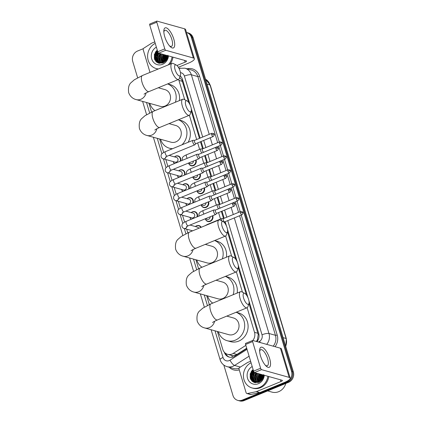 <?xml version="1.0" encoding="UTF-8"?>
<svg xmlns="http://www.w3.org/2000/svg" width="422" height="422" viewBox="0 0 422 422"><rect width="100%" height="100%" fill="white"/><g stroke="black" fill="none" stroke-linecap="round" stroke-linejoin="round"><path stroke-width="0.63" d="M196.082 159.954A4.341 3.909 105.6 0 1 193.571 165.63A4.341 3.909 105.6 0 1 191.198 165.783A4.341 3.909 105.6 0 1 188.597 163.082M200.26 173.885A4.341 3.909 105.6 0 1 197.754 179.561A4.341 3.909 105.6 0 1 195.375 179.714A4.341 3.909 105.6 0 1 192.775 177.018M204.443 187.816A4.341 3.909 105.6 0 1 201.932 193.492A4.341 3.909 105.6 0 1 199.559 193.645A4.341 3.909 105.6 0 1 196.958 190.95M208.621 201.753A4.341 3.909 105.6 0 1 206.11 207.424A4.341 3.909 105.6 0 1 203.736 207.577A4.341 3.909 105.6 0 1 201.136 204.881M212.799 215.684A4.341 3.909 105.6 0 1 210.293 221.355A4.341 3.909 105.6 0 1 207.914 221.508A4.341 3.909 105.6 0 1 205.319 218.812M178.691 170.826A4.341 3.909 105.6 0 1 179.936 170.019A4.341 3.909 105.6 0 1 182.309 169.866A4.341 3.909 105.6 0 1 184.957 174.903M182.868 184.757A4.341 3.909 105.6 0 1 184.113 183.95A4.341 3.909 105.6 0 1 186.492 183.797A4.341 3.909 105.6 0 1 189.135 188.834M187.052 198.688A4.341 3.909 105.6 0 1 188.296 197.886A4.341 3.909 105.6 0 1 190.67 197.728A4.341 3.909 105.6 0 1 193.313 202.766M191.229 212.619A4.341 3.909 105.6 0 1 192.474 211.818A4.341 3.909 105.6 0 1 194.853 211.659A4.341 3.909 105.6 0 1 197.496 216.697M174.508 156.889A4.341 3.909 105.6 0 1 175.758 156.087A4.341 3.909 105.6 0 1 178.131 155.934A4.341 3.909 105.6 0 1 180.774 160.972M195.407 226.551A4.341 3.909 105.6 0 1 196.657 225.749A4.341 3.909 105.6 0 1 199.031 225.591A4.341 3.909 105.6 0 1 201.199 227.289M230.813 355.203L231.562 355.398C233.477 355.762 235.265 355.44 236.937 354.438L246.701 348.224M188.687 102.493L182.346 81.362L181.877 80.154L179.693 77.479M256.434 341.498L257.504 339.589L258.201 334.567L248.985 303.471M246.437 294.973L238.224 267.611M235.676 259.113L227.469 231.752M224.915 223.254L224.557 222.046M223.507 218.549L221.371 211.427M219.329 204.617L217.188 197.496M215.146 190.686L213.01 183.559M210.968 176.755L208.832 169.628M206.785 162.823L204.649 155.697M202.607 148.892L200.471 141.766M199.453 138.374L191.24 110.991M184.73 99.729L178.933 80.407A8.134 7.327 -74.4 0 0 178.564 79.42A8.677 3.091 -112.4 0 1 171.622 70.379A8.677 3.091 -112.4 0 1 171.96 63.369A8.677 3.091 -112.4 0 1 173.294 63.527L176.254 65.025A5.966 2.126 67.6 0 0 175.104 69.735A5.966 2.126 67.6 0 0 177.994 75.095A5.966 2.126 67.6 0 0 180.447 75.227A5.966 2.126 67.6 0 0 180.104 71.133A5.966 2.126 67.6 0 0 176.254 65.025M250.61 361.248L247.677 362.456A1.356 1.219 -74.4 0 0 247.477 362.556L239.643 367.541A1.356 1.219 -74.4 0 0 239.047 369.181L246.1 392.692A1.356 1.219 -74.4 0 0 247.44 393.536L256.217 391.69A1.356 1.219 -74.4 0 0 256.428 391.627L259.836 392.581L284.344 382.501A10.845 2.717 163.3 0 0 290.188 378.112L281.432 348.941A10.845 2.717 163.3 0 0 280.419 348.203L252.799 340.48A8.134 7.327 -74.4 0 0 254.508 332.325L247.134 307.733M242.476 292.214L236.373 271.873M231.715 256.349L225.617 236.014M220.527 219.044L218.58 212.572M216.344 205.113L214.402 198.641M212.166 191.177L210.225 184.709M207.983 177.245L206.042 170.778M203.805 163.314L201.864 156.842M199.627 149.383L197.686 142.91M196.668 139.518L189.383 115.253M217.404 331.497L222.763 349.369A8.134 7.327 -74.4 0 0 227.606 354.311A8.134 7.327 -74.4 0 0 233.245 353.404L245.847 345.381M148.897 103.153L151.572 112.067M159.653 139.012L163.689 152.458M165.809 159.527L167.866 166.389M169.987 173.458L172.049 180.321M174.17 187.389L176.227 194.252M178.348 201.32L180.405 208.183M182.526 215.257L184.588 222.12M186.709 229.188L187.801 232.828M195.882 259.773L198.562 268.687M206.643 295.632L209.317 304.552M174.45 163.572A4.341 3.909 105.6 0 1 173.194 161.594M178.627 177.504A4.341 3.909 105.6 0 1 177.377 175.526M182.805 191.435A4.341 3.909 105.6 0 1 181.555 189.457M186.988 205.366A4.341 3.909 105.6 0 1 185.733 203.388M191.166 219.303A4.341 3.909 105.6 0 1 189.916 217.319M250.351 378.587A10.845 9.764 105.6 0 1 251.77 370.769A10.845 9.764 105.6 0 0 250.351 378.587M154.531 59.207A10.845 9.764 105.6 0 1 155.95 51.389A10.845 9.764 105.6 0 0 154.531 59.207M186.477 32.441A8.134 7.327 105.6 0 1 186.498 32.447A8.134 7.327 105.6 0 1 191.335 37.389L291.528 371.355A8.134 7.327 105.6 0 1 286.76 381.789L242.233 400.103A8.134 7.327 105.6 0 1 237.776 400.394A8.134 7.327 105.6 0 1 232.939 395.446L223.818 365.056M137.63 77.764L132.745 61.48A8.134 7.327 105.6 0 1 137.509 51.046L143.374 48.636M237.776 400.394L239.596 400.9A8.134 7.327 105.6 0 0 244.053 400.61L288.579 382.3A8.134 7.327 105.6 0 0 293.348 371.861L193.155 37.896A8.134 7.327 105.6 0 0 188.312 32.953L187.405 32.7A8.134 7.327 105.6 0 1 192.242 37.642L292.441 371.608A8.134 7.327 105.6 0 1 287.672 382.042L243.141 400.357A8.134 7.327 105.6 0 1 238.688 400.647A8.134 7.327 105.6 0 0 243.141 400.357L287.672 382.042A8.134 7.327 105.6 0 0 292.441 371.608L192.242 37.642A8.134 7.327 105.6 0 0 187.405 32.7L186.498 32.447M251.834 380.961A10.845 9.764 105.6 0 1 251.153 375.875A10.845 9.764 105.6 0 0 251.834 380.961M251.913 372.631A10.845 9.764 105.6 0 1 253.263 370.099A10.845 9.764 105.6 0 0 251.913 372.631M156.013 61.58A10.845 9.764 105.6 0 1 155.338 56.495A10.845 9.764 105.6 0 0 156.013 61.58M156.098 53.251A10.845 9.764 105.6 0 1 157.448 50.719A10.845 9.764 105.6 0 0 156.098 53.251M190.327 105.484L182.541 79.547A8.134 7.327 -74.4 0 0 180.21 75.934M256.961 341.646A8.134 7.327 -74.4 0 0 258.712 333.427L248.964 300.933M248.073 297.964L238.203 265.074M237.312 262.104L227.447 229.215M226.556 226.245L225.184 221.671M224.166 218.279L222.03 211.153M219.983 204.348L217.847 197.222M215.806 190.417L213.669 183.29M211.628 176.48L209.486 169.359M207.445 162.549L205.308 155.428M203.267 148.618L201.13 141.497M200.112 138.1L191.213 108.454M224.335 352.238A8.134 7.327 -74.4 0 0 229.151 357.102A8.134 7.327 -74.4 0 0 234.79 356.194L246.801 348.551M229.61 357.212A8.134 7.327 105.6 0 1 225.564 353.341M156.694 50.629A10.845 9.764 -74.4 0 0 154.927 60.088M252.514 370.01A10.845 9.764 -74.4 0 0 250.747 379.468M260.538 262.447A2.168 0.543 -16.7 0 0 260.522 262.442L262.785 269.985M268.835 290.109A2.168 0.543 -16.7 0 0 268.819 290.104L271.082 297.652M279.396 325.315L277.133 317.771A2.168 0.543 -16.7 0 1 277.133 317.771M235.624 179.455A2.168 0.543 -16.7 0 1 235.64 179.461L237.887 186.999M229.6 159.342L227.337 151.793A2.168 0.543 -16.7 0 1 227.337 151.793M219.039 124.131A2.168 0.543 -16.7 0 0 219.023 124.131L221.286 131.675M210.742 96.469A2.168 0.543 -16.7 0 0 210.726 96.464L212.989 104.012M254.498 242.328L252.235 234.785A2.168 0.543 -16.7 0 1 252.235 234.785M243.937 207.123A2.168 0.543 -16.7 0 0 243.921 207.118L246.184 214.661M164.722 36.624A10.845 3.861 -112.4 0 1 163.81 31.333A10.845 3.861 -112.4 0 1 167.671 28.622A10.845 3.861 -112.4 0 1 173.811 39.172A10.845 3.861 -112.4 0 1 170.008 46.404A10.845 3.861 -112.4 0 1 164.722 36.624M169.354 45.681A8.677 3.091 67.6 0 0 171.485 46.367A8.677 3.091 67.6 0 0 171.823 39.362A8.677 3.091 67.6 0 0 164.886 30.315A8.677 3.091 67.6 0 0 163.852 32.309M150.005 72.399L143.227 49.801A1.356 1.219 -74.4 0 1 143.823 48.166L151.656 43.176A1.356 1.219 -74.4 0 1 151.857 43.076L154.79 41.868M178.379 67.293L188.523 63.121A10.845 2.717 163.3 0 0 194.368 58.732A10.845 2.717 163.3 0 0 193.35 57.993L165.73 50.271L158.698 53.161L186.324 60.889A2.711 0.68 -16.7 0 1 186.577 61.074A2.711 0.68 -16.7 0 1 185.116 62.171L176.955 65.526M194.368 58.732L185.617 29.561A10.845 2.717 163.3 0 0 184.599 28.823L156.979 21.1A1.356 0.485 67.6 0 0 156.842 21.105A1.356 0.485 67.6 0 0 156.789 22.197L149.757 25.088A1.356 0.485 -112.4 0 1 149.81 23.996L156.842 21.105M158.698 53.161A1.356 0.485 -112.4 0 1 157.754 51.748L164.786 48.857L156.789 22.197M164.786 48.857A1.356 0.485 67.6 0 0 165.73 50.271M157.754 51.748L149.757 25.088M158.382 68.955A13.557 12.206 105.6 0 1 156.256 68.58A13.557 12.206 105.6 0 1 147.61 56.843A13.557 12.206 105.6 0 1 155.238 43.355M158.129 69.055A13.557 12.206 105.6 0 1 157.163 68.833L156.256 68.58M167.502 55.625L165.888 59.702A6.778 6.103 105.6 0 0 167.202 55.54M168.489 55.899A9.49 8.545 105.6 0 1 162.549 64.323A9.49 8.545 105.6 0 1 151.862 59.375A9.49 8.545 105.6 0 1 156.372 47.148M157.279 50.165L154.341 54.48L154.705 59.629L158.086 62.999L162.771 63.036C165.962 61.601 167.676 58.996 167.919 55.229M157.675 51.473L155.797 54.997L157.496 61.232L159.722 62.509L163.04 62.155L165.888 59.702M157.591 51.194L155.512 54.918L157.211 61.153L159.437 62.43M158.139 52.608L156.937 55.314L158.63 61.549L160.165 62.577M157.992 52.339L156.652 55.235L158.345 61.47L160.017 62.556M160.154 62.609L163.467 62.725M159.052 53.262L158.071 55.63L159.769 61.865L160.761 62.62M158.767 53.183L157.786 55.551L159.484 61.786L160.613 62.614M160.745 62.688L161.151 62.873M161.288 62.925L161.71 63.063M160.186 53.578L159.21 55.952L160.903 62.187L161.383 62.593M159.901 53.499L158.925 55.873L160.618 62.103L161.225 62.604M161.32 53.895L160.344 56.268L162.027 62.488M161.04 53.816L160.059 56.189L161.863 62.519M162.459 54.216L161.484 56.585L162.692 62.292M162.175 54.132L161.199 56.506L162.523 62.35M163.594 54.533L162.618 56.907L163.388 61.992M163.314 54.454L162.333 56.822L163.214 62.076M164.733 54.849L163.757 57.223L164.126 61.543M164.448 54.77L163.472 57.144L163.936 61.67M165.867 55.166L164.891 57.54L164.928 60.879M165.588 55.087L164.606 57.461L164.722 61.074M167.006 55.488L166.031 57.856L165.857 59.745M166.722 55.409L165.746 57.777L165.74 60.947M172.065 56.901A13.557 12.206 105.6 0 1 168.272 64.888M172.978 57.155A13.557 12.206 105.6 0 1 170.008 64.17M167.17 55.53L166.025 59.497M166.02 59.528L166.031 60.594M166.031 55.213L165.081 57.73L164.955 60.847M164.897 54.897L163.942 57.408L163.868 60.837M163.762 54.575L162.808 57.091L162.734 60.52M160.349 53.626L159.395 56.137L159.321 59.565M158.224 52.734L157.126 55.504L157.047 58.932M157.427 60.33L158.123 61.749M158.239 61.923L159.585 63.416M157.691 51.537L155.987 55.187L155.913 58.611M156.288 60.014L158.54 63.168M157.332 50.345L154.853 54.865L156.652 62.155M167.191 55.788L166.189 59.228M166.173 55.256L165.224 57.767L165.076 60.726M165.039 54.934L164.084 57.45L164.153 61.528M163.9 54.617L162.95 57.134L163.066 61.396M160.492 53.663L159.537 56.179L159.658 60.441M158.319 52.855L157.264 55.54L157.385 59.803M157.733 60.779L158.329 61.886M158.424 62.023L159.701 63.427M157.738 51.7L156.129 55.224L156.245 59.486M156.599 60.462L158.693 63.216M157.374 50.487L154.995 54.907L157.005 62.414M180.447 75.227L179.397 78.371A8.677 3.091 -112.4 0 1 178.559 79.42L149.029 91.563A8.677 3.091 67.6 0 1 142.093 82.522A8.677 3.091 67.6 0 1 142.43 75.512L171.96 63.369M142.43 75.512L134.338 79.779L131.21 82.517C128.889 84.389 128.04 87.76 128.652 92.613C130.625 97.951 134.745 99.254 136.148 99.587L160.313 106.344A8.677 7.812 -74.4 0 0 165.065 106.033A8.677 7.812 -74.4 0 0 170.53 97.471A8.677 7.812 -74.4 0 0 164.991 89.628L158.292 87.755M154.985 110.633A14.918 13.43 105.6 0 1 149.794 103.401M167.603 83.925A14.918 13.43 105.6 0 1 175.388 102.245M167.666 83.899L170.077 84.574A14.918 13.43 105.6 0 1 179.419 100.589M185.859 105.595A5.966 2.126 67.6 0 0 188.755 110.96A5.966 2.126 67.6 0 0 191.208 111.086A5.966 2.126 67.6 0 0 190.86 106.993A5.966 2.126 67.6 0 0 187.015 100.884A5.966 2.126 67.6 0 0 185.859 105.595M191.208 111.086L190.158 114.23A8.677 3.091 -112.4 0 1 189.32 115.285A8.677 3.091 -112.4 0 1 182.378 106.239A8.677 3.091 -112.4 0 1 182.715 99.233A8.677 3.091 -112.4 0 1 184.055 99.392L187.015 100.884M154.79 130.066C155.307 129.791 154.842 129.601 159.785 127.428A8.677 3.091 67.6 0 1 152.848 118.382A8.677 3.091 67.6 0 1 153.186 111.376L145.099 115.644L141.966 118.376C139.65 120.254 138.796 123.62 139.413 128.478C141.386 133.816 145.506 135.119 146.909 135.446L171.074 142.203A8.677 7.812 -74.4 0 0 175.826 141.897A8.677 7.812 -74.4 0 0 181.291 133.336A8.677 7.812 -74.4 0 0 175.747 125.492L169.048 123.62M172.651 148.66A14.918 13.43 105.6 0 1 169.396 148.212A14.918 13.43 105.6 0 1 160.555 139.265M178.364 119.785A14.918 13.43 105.6 0 1 181.914 144.852M178.427 119.764L180.838 120.439A14.918 13.43 105.6 0 1 188.107 142.304M222.088 226.356A5.966 2.126 67.6 0 0 224.984 231.72A5.966 2.126 67.6 0 0 227.437 231.847A5.966 2.126 67.6 0 0 227.094 227.753A5.966 2.126 67.6 0 0 223.243 221.645A5.966 2.126 67.6 0 0 222.088 226.356M227.437 231.847L226.387 234.991A8.677 3.091 -112.4 0 1 225.548 236.046A8.677 3.091 -112.4 0 1 218.612 226.999A8.677 3.091 -112.4 0 1 218.949 219.994A8.677 3.091 -112.4 0 1 220.284 220.152L223.243 221.645M191.024 250.826C191.535 250.552 191.071 250.362 196.019 248.189A8.677 3.091 67.6 0 1 189.082 239.142A8.677 3.091 67.6 0 1 189.415 232.137L181.328 236.404L178.2 239.137C175.879 241.015 175.024 244.38 175.642 249.238C177.615 254.577 181.734 255.88 183.137 256.207L207.302 262.964A8.677 7.812 -74.4 0 0 212.055 262.658A8.677 7.812 -74.4 0 0 217.52 254.097A8.677 7.812 -74.4 0 0 211.976 246.253L205.282 244.38M201.974 267.258A14.918 13.43 105.6 0 1 196.784 260.026M214.592 240.551A14.918 13.43 105.6 0 1 222.378 258.865M214.656 240.524L217.066 241.199A14.918 13.43 105.6 0 1 226.408 257.209M232.849 262.215A5.966 2.126 67.6 0 0 235.745 267.58A5.966 2.126 67.6 0 0 238.198 267.712A5.966 2.126 67.6 0 0 237.85 263.613A5.966 2.126 67.6 0 0 233.999 257.504A5.966 2.126 67.6 0 0 232.849 262.215M238.198 267.712L237.148 270.85A8.677 3.091 -112.4 0 1 236.304 271.905A8.677 3.091 -112.4 0 1 229.368 262.864A8.677 3.091 -112.4 0 1 229.705 255.853A8.677 3.091 -112.4 0 1 231.045 256.012L233.999 257.504M201.779 286.686C202.296 286.417 201.832 286.221 206.775 284.048A8.677 3.091 67.6 0 1 199.838 275.007A8.677 3.091 67.6 0 1 200.176 267.996L192.089 272.264L188.956 274.996C186.64 276.874 185.785 280.24 186.397 285.098C188.37 290.436 192.495 291.739 193.898 292.071L218.063 298.829A8.677 7.812 -74.4 0 0 222.816 298.518A8.677 7.812 -74.4 0 0 228.276 289.956A8.677 7.812 -74.4 0 0 222.737 282.112L216.038 280.24M212.73 303.117A14.918 13.43 105.6 0 1 207.545 295.885M225.353 276.41A14.918 13.43 105.6 0 1 233.139 294.725M225.411 276.384L227.827 277.059A14.918 13.43 105.6 0 1 237.164 293.074M243.61 298.08A5.966 2.126 67.6 0 0 246.501 303.439A5.966 2.126 67.6 0 0 248.954 303.571A5.966 2.126 67.6 0 0 248.611 299.478A5.966 2.126 67.6 0 0 244.76 293.369A5.966 2.126 67.6 0 0 243.61 298.08M248.954 303.571L247.904 306.715A8.677 3.091 -112.4 0 1 247.065 307.765A8.677 3.091 -112.4 0 1 240.129 298.723A8.677 3.091 -112.4 0 1 240.466 291.713A8.677 3.091 -112.4 0 1 241.801 291.871L244.76 293.369M212.54 322.545C213.052 322.276 212.593 322.081 217.536 319.908A8.677 3.091 67.6 0 1 210.599 310.866A8.677 3.091 67.6 0 1 210.937 303.856L202.85 308.123L199.717 310.861C197.396 312.734 196.547 316.104 197.158 320.957C199.131 326.296 203.251 327.599 204.654 327.931L228.819 334.688A8.677 7.812 -74.4 0 0 233.572 334.377A8.677 7.812 -74.4 0 0 239.037 325.816A8.677 7.812 -74.4 0 0 233.498 317.972L226.799 316.099M236.114 312.269A14.918 13.43 105.6 0 1 244.691 325.99A14.918 13.43 105.6 0 1 235.307 340.164A14.918 13.43 105.6 0 1 227.142 340.696A14.918 13.43 105.6 0 1 218.301 331.745M236.172 312.243L238.583 312.918A14.918 13.43 105.6 0 1 248.11 326.401A14.918 13.43 105.6 0 1 238.72 341.113A14.918 13.43 105.6 0 1 230.549 341.646L227.142 340.696M169.127 155.386L176.486 157.443A2.442 2.2 105.6 0 1 176.507 162.059A2.442 2.2 105.6 0 1 175.167 162.143L163.256 158.814C162.586 158.82 161.874 158.208 161.125 156.968C160.851 154.378 161.251 153.545 165.398 151.64A2.442 0.87 67.6 0 0 165.308 153.613A2.442 0.87 67.6 0 0 165.35 153.756A2.442 0.87 67.6 0 0 167.254 156.156L194.769 144.841A2.442 0.87 67.6 0 0 194.885 144.762L195.966 143.617M174.639 163.493A4.067 3.661 105.6 0 1 173.257 161.61M174.571 156.91A4.067 3.661 105.6 0 1 175.605 156.277A4.067 3.661 105.6 0 1 177.831 156.129A4.067 3.661 105.6 0 1 180.215 161.204M193.165 140.32A2.442 0.87 67.6 0 0 193.054 140.304A2.442 0.87 67.6 0 0 192.917 140.326A2.442 0.87 67.6 0 0 192.822 142.298A2.442 0.87 67.6 0 0 194.521 144.846A2.442 0.87 67.6 0 0 194.769 144.841M194.679 140.357A1.762 0.628 67.6 0 0 194.579 140.378A1.762 0.628 67.6 0 0 194.51 141.803A1.762 0.628 67.6 0 0 195.739 143.644A1.762 0.628 67.6 0 0 195.919 143.638A1.762 0.628 67.6 0 0 196.003 143.58M173.31 169.317L180.663 171.374A2.442 2.2 105.6 0 1 180.685 175.99A2.442 2.2 105.6 0 1 179.35 176.074L167.439 172.746C166.764 172.756 166.052 172.139 165.308 170.899C165.034 168.309 165.429 167.481 169.581 165.572A2.442 0.87 67.6 0 0 169.486 167.545A2.442 0.87 67.6 0 0 169.528 167.687A2.442 0.87 67.6 0 0 171.438 170.087L198.952 158.772A2.442 0.87 67.6 0 0 199.068 158.693L200.144 157.548M178.817 177.425A4.067 3.661 105.6 0 1 177.435 175.541M178.754 170.841A4.067 3.661 105.6 0 1 179.783 170.208A4.067 3.661 105.6 0 1 182.014 170.061A4.067 3.661 105.6 0 1 184.393 175.135M197.343 154.252A2.442 0.87 67.6 0 0 197.232 154.236A2.442 0.87 67.6 0 0 197.095 154.262A2.442 0.87 67.6 0 0 197 156.23A2.442 0.87 67.6 0 0 198.704 158.783A2.442 0.87 67.6 0 0 198.952 158.772M198.857 154.294A1.762 0.628 67.6 0 0 198.757 154.31A1.762 0.628 67.6 0 0 198.688 155.734A1.762 0.628 67.6 0 0 199.917 157.575A1.762 0.628 67.6 0 0 200.102 157.57A1.762 0.628 67.6 0 0 200.181 157.512M177.488 183.248L184.841 185.305A2.442 2.2 105.6 0 1 184.868 189.921A2.442 2.2 105.6 0 1 183.528 190.011L171.617 186.677C170.942 186.688 170.235 186.07 169.486 184.831C169.211 182.246 169.612 181.413 173.758 179.508A2.442 0.87 67.6 0 0 173.664 181.476A2.442 0.87 67.6 0 0 173.711 181.618A2.442 0.87 67.6 0 0 175.615 184.018L203.13 172.709A2.442 0.87 67.6 0 0 203.246 172.624L204.327 171.48M183 191.356A4.067 3.661 105.6 0 1 181.618 189.473M182.932 184.773A4.067 3.661 105.6 0 1 183.966 184.14A4.067 3.661 105.6 0 1 186.192 183.997A4.067 3.661 105.6 0 1 188.571 189.067M201.526 168.188A2.442 0.87 67.6 0 0 201.415 168.167A2.442 0.87 67.6 0 0 201.273 168.193A2.442 0.87 67.6 0 0 201.178 170.161A2.442 0.87 67.6 0 0 202.882 172.714A2.442 0.87 67.6 0 0 203.13 172.709M203.04 168.225A1.762 0.628 67.6 0 0 202.94 168.241A1.762 0.628 67.6 0 0 202.871 169.665A1.762 0.628 67.6 0 0 204.1 171.506A1.762 0.628 67.6 0 0 204.28 171.501A1.762 0.628 67.6 0 0 204.364 171.443M181.671 197.185L189.024 199.237A2.442 2.2 105.6 0 1 189.045 203.852A2.442 2.2 105.6 0 1 187.711 203.942L175.795 200.608C175.125 200.619 174.413 200.002 173.664 198.762C173.389 196.177 173.79 195.344 177.942 193.44A2.442 0.87 67.6 0 0 177.847 195.407A2.442 0.87 67.6 0 0 177.889 195.55A2.442 0.87 67.6 0 0 179.798 197.955L207.313 186.64A2.442 0.87 67.6 0 0 207.429 186.556L208.505 185.416M187.178 205.287A4.067 3.661 105.6 0 1 185.796 203.404M187.11 198.704A4.067 3.661 105.6 0 1 188.143 198.071A4.067 3.661 105.6 0 1 190.369 197.929A4.067 3.661 105.6 0 1 192.754 202.998M205.704 182.119A2.442 0.87 67.6 0 0 205.593 182.098A2.442 0.87 67.6 0 0 205.456 182.125A2.442 0.87 67.6 0 0 205.361 184.097A2.442 0.87 67.6 0 0 207.06 186.645A2.442 0.87 67.6 0 0 207.313 186.64M207.218 182.156A1.762 0.628 67.6 0 0 207.118 182.172A1.762 0.628 67.6 0 0 207.049 183.596A1.762 0.628 67.6 0 0 208.278 185.437A1.762 0.628 67.6 0 0 208.457 185.432A1.762 0.628 67.6 0 0 208.542 185.374M185.849 211.116L193.202 213.173A2.442 2.2 105.6 0 1 193.223 217.784A2.442 2.2 105.6 0 1 191.889 217.873L179.978 214.54C179.303 214.55 178.59 213.933 177.847 212.693C177.572 210.109 177.968 209.275 182.119 207.371A2.442 0.87 67.6 0 0 182.024 209.344A2.442 0.87 67.6 0 0 182.067 209.486A2.442 0.87 67.6 0 0 183.976 211.886L211.491 200.571A2.442 0.87 67.6 0 0 211.607 200.487L212.683 199.348M191.356 219.224A4.067 3.661 105.6 0 1 189.974 217.335M191.293 212.635A4.067 3.661 105.6 0 1 192.321 212.002A4.067 3.661 105.6 0 1 194.553 211.86A4.067 3.661 105.6 0 1 196.932 216.929M209.882 196.051A2.442 0.87 67.6 0 0 209.771 196.03A2.442 0.87 67.6 0 0 209.634 196.056A2.442 0.87 67.6 0 0 209.539 198.029A2.442 0.87 67.6 0 0 211.243 200.577A2.442 0.87 67.6 0 0 211.491 200.571M211.401 196.088A1.762 0.628 67.6 0 0 211.301 196.103A1.762 0.628 67.6 0 0 211.232 197.528A1.762 0.628 67.6 0 0 212.461 199.369A1.762 0.628 67.6 0 0 212.641 199.363A1.762 0.628 67.6 0 0 212.725 199.305M195.47 226.567A4.067 3.661 105.6 0 1 196.504 225.934A4.067 3.661 105.6 0 1 198.73 225.791A4.067 3.661 105.6 0 1 200.809 227.453M214.065 209.982A2.442 0.87 67.6 0 0 213.954 209.966A2.442 0.87 67.6 0 0 213.812 209.987A2.442 0.87 67.6 0 0 213.717 211.96A2.442 0.87 67.6 0 0 215.42 214.508A2.442 0.87 67.6 0 0 215.668 214.503A2.442 0.87 67.6 0 0 215.784 214.423L216.866 213.279M215.579 210.019A1.762 0.628 67.6 0 0 215.478 210.035A1.762 0.628 67.6 0 0 215.41 211.459A1.762 0.628 67.6 0 0 216.639 213.3A1.762 0.628 67.6 0 0 216.818 213.295A1.762 0.628 67.6 0 0 216.903 213.237M190.027 225.047L197.385 227.105A2.442 2.2 105.6 0 1 198.73 228.307M193.44 161.04A2.442 2.2 105.6 0 1 190.57 163.636L188.523 163.061M195.66 160.128A4.067 3.661 105.6 0 1 193.271 165.313A4.067 3.661 105.6 0 1 191.045 165.456A4.067 3.661 105.6 0 1 188.66 163.103M202.544 148.94A1.762 0.628 67.6 0 0 202.444 148.955A1.762 0.628 67.6 0 0 202.375 150.38A1.762 0.628 67.6 0 0 203.604 152.221A1.762 0.628 67.6 0 0 203.784 152.215A1.762 0.628 67.6 0 0 203.868 152.157M201.03 148.903A2.442 0.87 67.6 0 0 200.919 148.887A2.442 0.87 67.6 0 0 200.777 148.908A2.442 0.87 67.6 0 0 200.619 150.649A2.442 0.87 67.6 0 0 201.837 153.044M197.623 174.972A2.442 2.2 105.6 0 1 194.753 177.567L192.701 176.997M199.843 174.059A4.067 3.661 105.6 0 1 197.449 179.244A4.067 3.661 105.6 0 1 195.222 179.387A4.067 3.661 105.6 0 1 192.838 177.034M206.722 162.871A1.762 0.628 67.6 0 0 206.622 162.892A1.762 0.628 67.6 0 0 206.553 164.311A1.762 0.628 67.6 0 0 207.782 166.152A1.762 0.628 67.6 0 0 207.962 166.152A1.762 0.628 67.6 0 0 208.046 166.094M205.208 162.834A2.442 0.87 67.6 0 0 205.097 162.818A2.442 0.87 67.6 0 0 204.96 162.839A2.442 0.87 67.6 0 0 204.797 164.58A2.442 0.87 67.6 0 0 206.02 166.975M201.8 188.903A2.442 2.2 105.6 0 1 198.931 191.498L196.879 190.929M204.021 187.99A4.067 3.661 105.6 0 1 201.632 193.176A4.067 3.661 105.6 0 1 199.4 193.323A4.067 3.661 105.6 0 1 197.021 190.966M210.905 176.802A1.762 0.628 67.6 0 0 210.805 176.823A1.762 0.628 67.6 0 0 210.736 178.248A1.762 0.628 67.6 0 0 211.965 180.088A1.762 0.628 67.6 0 0 212.145 180.083A1.762 0.628 67.6 0 0 212.229 180.025M209.386 176.765A2.442 0.87 67.6 0 0 209.28 176.749A2.442 0.87 67.6 0 0 209.138 176.771A2.442 0.87 67.6 0 0 208.98 178.511A2.442 0.87 67.6 0 0 210.198 180.906M205.983 202.834A2.442 2.2 105.6 0 1 203.109 205.435L201.062 204.86M208.204 201.922A4.067 3.661 105.6 0 1 205.809 207.107A4.067 3.661 105.6 0 1 203.583 207.255A4.067 3.661 105.6 0 1 201.199 204.897M215.083 190.739A1.762 0.628 67.6 0 0 214.983 190.755A1.762 0.628 67.6 0 0 214.914 192.179A1.762 0.628 67.6 0 0 216.143 194.02A1.762 0.628 67.6 0 0 216.322 194.014A1.762 0.628 67.6 0 0 216.407 193.956M213.569 190.697A2.442 0.87 67.6 0 0 213.458 190.681A2.442 0.87 67.6 0 0 213.321 190.707A2.442 0.87 67.6 0 0 213.157 192.443A2.442 0.87 67.6 0 0 214.376 194.837M210.161 216.766A2.442 2.2 105.6 0 1 207.292 219.366L205.24 218.791M212.382 215.853A4.067 3.661 105.6 0 1 209.987 221.038A4.067 3.661 105.6 0 1 207.761 221.186A4.067 3.661 105.6 0 1 205.377 218.828M219.261 204.67A1.762 0.628 67.6 0 0 219.16 204.686A1.762 0.628 67.6 0 0 219.092 206.11A1.762 0.628 67.6 0 0 220.321 207.951A1.762 0.628 67.6 0 0 220.506 207.946A1.762 0.628 67.6 0 0 220.585 207.888M217.747 204.633A2.442 0.87 67.6 0 0 217.636 204.612A2.442 0.87 67.6 0 0 217.499 204.638A2.442 0.87 67.6 0 0 217.341 206.374A2.442 0.87 67.6 0 0 218.559 208.769M223.444 218.601A1.762 0.628 67.6 0 0 223.343 218.617A1.762 0.628 67.6 0 0 223.275 220.041A1.762 0.628 67.6 0 0 224.504 221.882A1.762 0.628 67.6 0 0 224.683 221.877A1.762 0.628 67.6 0 0 224.768 221.819M221.93 218.564A2.442 0.87 67.6 0 0 221.819 218.543A2.442 0.87 67.6 0 0 221.677 218.57A2.442 0.87 67.6 0 0 221.687 220.859M260.538 356.004A10.845 3.861 -112.4 0 1 259.63 350.708A10.845 3.861 -112.4 0 1 263.492 348.002A10.845 3.861 -112.4 0 1 269.632 358.547A10.845 3.861 -112.4 0 1 265.828 365.784A10.845 3.861 -112.4 0 1 260.538 356.004M265.169 365.062A8.677 3.091 67.6 0 0 267.305 365.747A8.677 3.091 67.6 0 0 267.638 358.742A8.677 3.091 67.6 0 0 260.701 349.696A8.677 3.091 67.6 0 0 259.672 351.69M259.836 392.581A1.356 1.219 105.6 0 1 259.625 392.645L250.853 394.486A1.356 1.219 105.6 0 1 250.32 394.47L246.907 393.52M290.188 378.112A10.845 2.717 163.3 0 0 289.17 377.373L261.55 369.651L254.519 372.542L282.139 380.269A2.711 0.68 -16.7 0 1 282.392 380.454A2.711 0.68 -16.7 0 1 280.931 381.546L256.428 391.627M252.799 340.48A1.356 0.485 67.6 0 0 252.662 340.485A1.356 0.485 67.6 0 0 252.609 341.577L245.578 344.468A1.356 0.485 -112.4 0 1 245.63 343.376L252.662 340.485M254.519 372.542A1.356 0.485 -112.4 0 1 253.575 371.128L260.606 368.237L252.609 341.577M260.606 368.237A1.356 0.485 67.6 0 0 261.55 369.651M253.575 371.128L245.578 344.468M285.826 383.429A12.201 10.988 105.6 0 1 278.673 391.685A12.201 10.988 105.6 0 1 271.99 392.122L267.648 390.904M267.886 376.282A13.557 12.206 105.6 0 1 259.498 387.475A13.557 12.206 105.6 0 1 252.076 387.96A13.557 12.206 105.6 0 1 243.425 376.224A13.557 12.206 105.6 0 1 251.058 362.735M268.793 376.535A13.557 12.206 105.6 0 1 260.406 387.728A13.557 12.206 105.6 0 1 252.984 388.214L252.076 387.96M263.323 375.005L261.703 379.083A6.778 6.103 105.6 0 0 263.017 374.921M264.304 375.279A9.49 8.545 105.6 0 1 258.37 383.703A9.49 8.545 105.6 0 1 247.682 378.756A9.49 8.545 105.6 0 1 252.192 366.528M253.1 369.545L250.162 373.86L250.52 379.003L253.902 382.379L258.591 382.416C261.777 380.976 263.492 378.376 263.734 374.604M253.49 370.854L251.617 374.377L253.316 380.612L255.542 381.889L258.855 381.535L261.703 379.083M253.406 370.574L251.333 374.298L253.031 380.533L255.257 381.81M253.96 371.988L252.752 374.694L254.45 380.929L255.98 381.957M253.812 371.719L252.467 374.615L254.165 380.85L255.832 381.936M255.975 381.989L259.287 382.105M254.867 372.642L253.891 375.01L255.584 381.245L256.581 382M254.582 372.563L253.606 374.931L255.305 381.166L256.428 381.994M256.565 382.063L256.972 382.253M257.109 382.306L257.531 382.443M256.006 372.958L255.025 375.332L256.724 381.562L257.204 381.973M255.721 372.879L254.74 375.253L256.439 381.483L257.045 381.984M257.14 373.275L256.165 375.649L257.842 381.868M256.856 373.196L255.88 375.569L257.678 381.899M258.28 373.591L257.299 375.965L258.512 381.673M257.995 373.512L257.014 375.886L258.343 381.731M259.414 373.913L258.438 376.282L259.208 381.372M259.129 373.834L258.153 376.202L259.029 381.456M260.553 374.23L259.572 376.603L259.947 380.924M260.268 374.15L259.287 376.524L259.757 381.05M261.687 374.546L260.712 376.92L260.749 380.254M261.403 374.467L260.427 376.841L260.538 380.449M262.827 374.868L261.846 377.236L261.777 380.069M262.542 374.783L261.561 377.157L261.556 380.327M262.99 374.91L261.84 378.877M261.84 378.909L261.851 379.974M261.851 374.594L260.901 377.11L260.775 380.227M260.717 374.277L259.762 376.788L259.688 380.217M259.577 373.955L258.628 376.471L258.549 379.9M256.17 373.006L255.215 375.517L255.141 378.945M254.044 372.114L252.942 374.884L252.868 378.312M253.247 379.71L253.944 381.129M254.055 381.303L255.405 382.796M253.511 370.917L251.807 374.567L251.728 377.991M252.108 379.394L254.36 382.548M253.153 369.725L250.668 374.245L252.472 381.535M263.012 375.169L262.004 378.608M261.993 374.63L261.039 377.147L260.896 380.106M260.859 374.314L259.905 376.83L259.973 380.908M259.72 373.998L258.77 376.514L258.886 380.776M256.312 373.043L255.357 375.559L255.474 379.821M254.134 372.236L253.084 374.921L253.2 379.183M253.553 380.159L254.149 381.266M254.239 381.404L255.516 382.807M253.559 371.08L251.95 374.604L252.066 378.866M252.414 379.842L254.513 382.596M253.195 369.867L250.81 374.288L252.825 381.794M232.633 357.133A8.134 2.5 -122.5 0 1 231.562 355.398M182.642 79.869A8.134 2.036 163.3 0 0 181.877 80.154M258.923 334.293A8.134 2.036 163.3 0 0 258.201 334.567M257.921 340.264A8.134 2.5 -122.5 0 1 257.504 339.589M182.346 81.362L178.933 80.407M257.926 333.285L254.508 332.325M236.937 354.438L233.245 353.404M215.014 330.827L223.016 357.492A5.423 4.885 -74.4 0 0 229.215 360.594A5.423 4.885 -74.4 0 0 230.006 360.182L247.039 349.342M249.096 356.2L234.579 365.436A10.845 9.764 105.6 0 1 232.997 366.259A10.845 9.764 105.6 0 1 227.057 366.649L233.535 368.459A10.845 9.764 -74.4 0 0 239.095 368.221M240.398 367.066L234.579 365.436A5.423 1.667 -122.5 0 1 230.006 360.182M187.088 68.802L187.521 68.707A12.201 10.988 105.6 0 1 199.58 76.271L219.303 142.024M220.321 145.416L223.486 155.955M224.504 159.347L227.664 169.887M228.682 173.284L231.842 183.818M232.86 187.215L236.025 197.754M237.043 201.146L240.202 211.686M241.22 215.078L277.196 334.978A12.201 10.988 105.6 0 1 275.049 346.705M239.258 369.888A12.201 10.988 105.6 0 1 229.257 367.261M191.335 37.389L193.155 37.896M242.233 400.103L244.053 400.61M286.76 381.789L288.579 382.3M291.528 371.355L293.348 371.861M184.905 68.19A10.845 9.764 105.6 0 1 191.356 74.778L197.839 76.593A10.845 9.764 -74.4 0 0 191.382 69.999L184.905 68.19L178.954 68.301M250.262 361.39L250.589 361.179M234.305 217.921L268.972 333.491L275.455 335.3L239.585 215.747M258.47 342.068L259.625 341.329A5.423 4.885 -74.4 0 0 262.015 334.783A5.423 1.356 -16.7 0 1 268.972 333.491A10.845 9.764 105.6 0 1 266.704 344.368M273.187 346.182A10.845 9.764 -74.4 0 0 275.455 335.3A1.356 0.338 163.3 0 0 277.196 334.978M202.687 137.039L184.398 76.071A5.423 1.356 -16.7 0 1 191.356 74.778L209.233 134.354M210.246 137.746L212.387 144.867M214.429 151.677L216.565 158.799M218.607 165.609L220.743 172.735M222.79 179.54L224.926 186.666M226.967 193.471L229.104 200.598M231.145 207.408L233.287 214.529M238.567 212.356L235.407 201.816M234.389 198.424L231.224 187.885M230.206 184.493L227.047 173.954M226.028 170.562L222.869 160.022M221.851 156.631L218.686 146.091M217.668 142.694L197.839 76.593A1.356 0.338 163.3 0 0 199.58 76.271M146.508 102.483L149.657 112.969M157.269 138.342L161.9 153.777M163.425 158.862L166.078 167.713M167.603 172.793L170.261 181.645M171.786 186.724L174.439 195.576M175.963 200.656L178.617 209.507M180.141 214.587L182.8 223.438M184.324 228.518L185.886 233.73M193.498 259.103L196.647 269.589M204.259 294.967L207.402 305.454M262.015 334.783L227.764 220.611M226.746 217.219L224.604 210.093M222.563 203.288L220.426 196.161M218.385 189.357L216.249 182.23M214.202 175.425L212.066 168.299M210.024 161.489L207.888 154.368M205.846 147.558L203.705 140.436M184.398 76.071A5.423 4.885 -74.4 0 0 180.463 72.642M260.321 342.585A5.423 1.667 -122.5 0 1 259.625 341.329M179.292 68.992A5.423 2.136 -101.9 0 1 180.194 68.042M211.111 329.735L220.094 359.686A5.423 1.356 -16.7 0 1 223.016 357.492M207.028 84.142L210.029 84.98A2.711 0.68 -16.7 0 1 210.288 85.165L286.338 338.666A2.711 0.68 163.3 0 0 286.084 338.481L210.029 84.98A10.845 9.764 -74.4 0 0 205.546 79.204M285.668 346.267A10.845 9.764 -74.4 0 0 286.084 338.481L283.083 337.637M193.35 57.993L184.599 28.823M185.116 62.171L184.583 60.399M155.845 61.401A10.845 9.764 105.6 0 1 155.623 60.731M155.486 60.198A10.845 9.764 105.6 0 1 157.406 50.587M136.148 99.587A8.677 7.812 -74.4 0 0 140.901 99.275A8.677 7.812 -74.4 0 0 146.117 92.909M146.909 135.446A8.677 7.812 -74.4 0 0 151.662 135.135A8.677 7.812 -74.4 0 0 156.878 128.768M183.137 256.207A8.677 7.812 -74.4 0 0 187.89 255.896A8.677 7.812 -74.4 0 0 193.107 249.529M193.898 292.071A8.677 7.812 -74.4 0 0 198.646 291.76A8.677 7.812 -74.4 0 0 203.868 285.388M204.654 327.931A8.677 7.812 -74.4 0 0 209.407 327.62A8.677 7.812 -74.4 0 0 214.624 321.253M211.712 134.729A1.762 0.443 163.3 0 1 213.975 134.307A1.762 0.443 -16.7 0 1 214.139 134.428C214.418 133.79 213.632 133.415 211.781 133.305A1.762 0.628 67.6 0 0 211.712 134.729A1.762 0.628 67.6 0 0 213.121 136.564L195.919 143.638M166.104 156.699A2.442 2.2 105.6 0 1 163.256 158.814M215.895 148.66A1.762 0.443 163.3 0 1 218.153 148.238A1.762 0.443 -16.7 0 1 218.322 148.359C218.601 147.721 217.815 147.347 215.964 147.236A1.762 0.628 67.6 0 0 215.895 148.66A1.762 0.628 67.6 0 0 217.304 150.496L200.102 157.57M170.282 170.63A2.442 2.2 105.6 0 1 167.439 172.746M220.073 162.591A1.762 0.443 163.3 0 1 222.336 162.169A1.762 0.443 -16.7 0 1 222.499 162.291C222.779 161.652 221.993 161.278 220.142 161.167A1.762 0.628 67.6 0 0 220.073 162.591A1.762 0.628 67.6 0 0 221.481 164.427L204.28 171.501M174.465 184.562A2.442 2.2 105.6 0 1 171.617 186.677M224.251 176.523A1.762 0.443 163.3 0 1 226.514 176.101A1.762 0.443 -16.7 0 1 226.677 176.222C226.957 175.589 226.171 175.214 224.319 175.098A1.762 0.628 67.6 0 0 224.251 176.523A1.762 0.628 67.6 0 0 225.659 178.358L208.457 185.432M178.643 198.493A2.442 2.2 105.6 0 1 175.795 200.608M228.434 190.454A1.762 0.443 163.3 0 1 230.697 190.037A1.762 0.443 -16.7 0 1 230.86 190.153C231.14 189.52 230.354 189.146 228.502 189.03A1.762 0.628 67.6 0 0 228.434 190.454A1.762 0.628 67.6 0 0 229.842 192.29L212.641 199.363M182.826 212.424A2.442 2.2 105.6 0 1 179.978 214.54M232.612 204.385A1.762 0.443 163.3 0 1 234.875 203.968A1.762 0.443 -16.7 0 1 235.038 204.084C235.318 203.451 234.532 203.077 232.68 202.961A1.762 0.628 67.6 0 0 232.612 204.385A1.762 0.628 67.6 0 0 234.02 206.221L216.818 213.295M187.004 226.361A2.442 2.2 105.6 0 1 184.156 228.471C183.48 228.481 182.773 227.864 182.024 226.625C181.75 224.04 182.151 223.206 186.297 221.302A2.442 0.87 67.6 0 0 186.202 223.275A2.442 0.87 67.6 0 0 186.25 223.417A2.442 0.87 67.6 0 0 188.154 225.817L215.668 214.503M219.577 143.306A1.762 0.443 163.3 0 1 221.84 142.889A1.762 0.443 -16.7 0 1 222.004 143.005C222.283 142.372 221.497 141.998 219.646 141.882A1.762 0.628 67.6 0 0 219.577 143.306A1.762 0.628 67.6 0 0 220.986 145.142L203.784 152.215M182.399 160.302L182.304 160.075C182.03 157.485 182.425 156.652 186.577 154.747A2.442 0.87 67.6 0 0 186.524 156.863A2.442 0.87 67.6 0 0 187.21 158.324M223.755 157.237A1.762 0.443 163.3 0 1 226.018 156.82A1.762 0.443 -16.7 0 1 226.187 156.942C226.466 156.304 225.675 155.929 223.824 155.818A1.762 0.628 67.6 0 0 223.755 157.237A1.762 0.628 67.6 0 0 225.169 159.078L208.009 166.131M186.582 174.233L186.482 174.006C186.207 171.416 186.608 170.588 190.755 168.679A2.442 0.87 67.6 0 0 190.707 170.794A2.442 0.87 67.6 0 0 191.388 172.255M227.938 171.174A1.762 0.443 163.3 0 1 230.201 170.752A1.762 0.443 -16.7 0 1 230.365 170.873C230.644 170.235 229.858 169.86 228.007 169.749A1.762 0.628 67.6 0 0 227.938 171.174A1.762 0.628 67.6 0 0 229.346 173.009L212.145 180.083M190.76 188.165L190.665 187.938C190.391 185.353 190.786 184.519 194.938 182.615A2.442 0.87 67.6 0 0 194.885 184.725A2.442 0.87 67.6 0 0 195.571 186.186M232.116 185.105A1.762 0.443 163.3 0 1 234.379 184.683A1.762 0.443 -16.7 0 1 234.542 184.804C234.822 184.166 234.036 183.792 232.184 183.681A1.762 0.628 67.6 0 0 232.116 185.105A1.762 0.628 67.6 0 0 233.524 186.941L216.322 194.014M194.938 202.096L194.843 201.869C194.568 199.284 194.969 198.451 199.115 196.547A2.442 0.87 67.6 0 0 199.068 198.656A2.442 0.87 67.6 0 0 199.748 200.123M236.299 199.036A1.762 0.443 163.3 0 1 238.557 198.614A1.762 0.443 -16.7 0 1 238.725 198.736C239.005 198.097 238.219 197.723 236.367 197.612A1.762 0.628 67.6 0 0 236.299 199.036A1.762 0.628 67.6 0 0 237.707 200.872L220.506 207.946M199.121 216.032L199.02 215.8C198.746 213.215 199.147 212.382 203.293 210.478A2.442 0.87 67.6 0 0 203.246 212.593A2.442 0.87 67.6 0 0 203.926 214.054M240.477 212.968A1.762 0.443 163.3 0 1 242.74 212.546A1.762 0.443 -16.7 0 1 242.903 212.667C243.183 212.034 242.397 211.659 240.545 211.543A1.762 0.628 67.6 0 0 240.477 212.968A1.762 0.628 67.6 0 0 241.885 214.803L224.683 221.877M204.87 225.781L207.476 224.409A2.442 0.87 67.6 0 0 207.207 224.82M289.17 377.373L280.419 348.203M280.931 381.546L280.403 379.779M259.625 392.645L256.217 391.69M247.44 393.536L250.853 394.486M251.665 380.781A10.845 9.764 105.6 0 1 251.443 380.111M251.301 379.578A10.845 9.764 105.6 0 1 253.226 369.967M231.034 355.271L227.606 354.311M220.094 359.686C221.249 363.226 223.57 365.547 227.057 366.649M142.604 101.391L146.587 114.663M153.36 137.25L182.816 235.423M189.589 258.011L193.571 271.283M200.35 293.876L204.332 307.147M286.338 338.666L285.789 346.662M205.54 79.188L210.288 85.165M160.576 62.746L160.861 62.825M144.034 94.201C144.546 93.932 144.087 93.737 149.029 91.563M159.785 127.428L189.32 115.285M169.396 148.212L171.981 148.934M153.186 111.376L182.715 99.233M196.019 248.189L225.548 236.046M189.415 232.137L218.949 219.994M206.775 284.048L236.304 271.905M200.176 267.996L229.705 255.853M217.536 319.908L247.065 307.765M210.937 303.856L240.466 291.713M167.254 156.156L165.45 157.126M177.831 156.129L179.366 156.562M165.398 151.64L192.917 140.326M194.626 140.357L193.054 140.304M211.781 133.305L194.579 140.378M213.121 136.564C214.286 135.24 214.629 134.528 214.139 134.428M171.438 170.087L169.633 171.058M182.014 170.061L183.549 170.493M169.581 165.572L197.095 154.262M198.804 154.288L197.232 154.236M215.964 147.236L198.757 154.31M217.304 150.496C218.469 149.172 218.807 148.46 218.322 148.359M175.615 184.018L173.811 184.989M186.192 183.997L187.727 184.425M173.758 179.508L201.273 168.193M202.987 168.22L201.415 168.167M220.142 161.167L202.94 168.241M221.481 164.427C222.647 163.103 222.985 162.391 222.499 162.291M179.798 197.955L177.989 198.92M190.369 197.929L191.91 198.356M177.942 193.44L205.456 182.125M207.165 182.151L205.593 182.098M224.319 175.098L207.118 182.172M225.659 178.358C226.825 177.04 227.168 176.327 226.677 176.222M183.976 211.886L182.172 212.857M194.553 211.86L196.088 212.287M182.119 207.371L209.634 196.056M211.343 196.088L209.771 196.03M228.502 189.03L211.301 196.103M229.842 192.29C231.008 190.971 231.346 190.259 230.86 190.153M192.59 230.829L184.156 228.471M188.154 225.817L186.35 226.788M198.73 225.791L200.265 226.218M186.297 221.302L213.812 209.987M215.526 210.019L213.954 209.966M232.68 202.961L215.478 210.035M234.02 206.221C235.186 204.902 235.523 204.19 235.038 204.084M191.045 165.456L192.58 165.888M186.577 154.747L200.777 148.908M202.491 148.94L200.919 148.887M219.646 141.882L202.444 148.955M220.986 145.142C222.151 143.823 222.489 143.111 222.004 143.005M195.222 179.387L196.757 179.819M190.755 168.679L204.96 162.839M206.669 162.871L205.097 162.818M223.824 155.818L206.622 162.892M225.169 159.078C226.329 157.754 226.672 157.042 226.187 156.942M199.4 193.323L200.941 193.751M194.938 182.615L209.138 176.771M210.847 176.802L209.28 176.749M228.007 169.749L210.805 176.823M229.346 173.009C230.512 171.685 230.85 170.973 230.365 170.873M203.583 207.255L205.118 207.682M199.115 196.547L213.321 190.707M215.03 190.733L213.458 190.681M232.184 183.681L214.983 190.755M233.524 186.941C234.69 185.617 235.033 184.905 234.542 184.804M207.761 221.186L209.296 221.613M203.293 210.478L217.499 204.638M219.208 204.665L217.636 204.612M236.367 197.612L219.16 204.686M237.707 200.872C238.873 199.548 239.211 198.836 238.725 198.736M224.731 221.861L224.214 222.405M207.476 224.409L221.677 218.57M223.391 218.596L221.819 218.543M240.545 211.543L223.343 218.617M241.885 214.803C243.051 213.485 243.388 212.772 242.903 212.667M256.391 382.126L256.676 382.205"/></g></svg>
